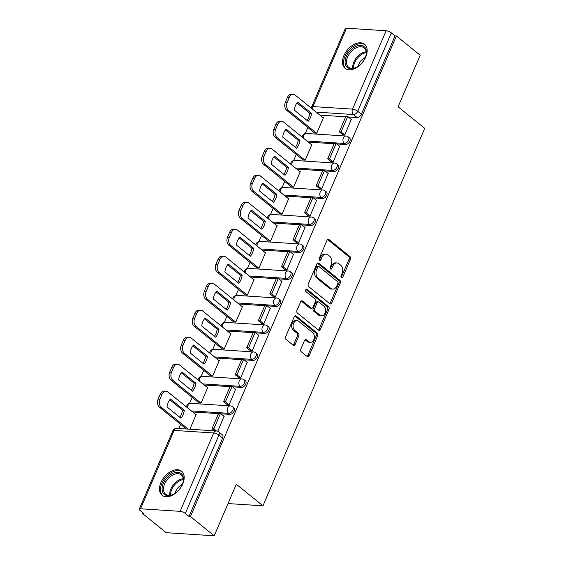 <?xml version="1.0" encoding="UTF-8"?>
<svg xmlns="http://www.w3.org/2000/svg" width="564" height="564" viewBox="0 0 564 564"><rect width="100%" height="100%" fill="white"/><g stroke="black" fill="none" stroke-linecap="round" stroke-linejoin="round"><path stroke-width="0.85" d="M341.403 277.826A1.361 0.966 93.7 0 0 341.826 278.003A1.361 0.966 93.7 0 0 342.736 277.305L350.463 259.264A1.946 1.375 93.7 0 0 350.018 256.613L328.918 239.517A1.946 1.375 93.7 0 0 328.311 239.277A1.946 1.375 93.7 0 0 327.014 240.264L319.28 258.312A1.361 0.966 93.7 0 0 319.591 260.159A1.361 0.966 93.7 0 0 320.014 260.335A1.361 0.966 93.7 0 0 320.923 259.637L321.924 257.304A6.232 4.406 93.7 0 1 326.077 254.124A6.232 4.406 93.7 0 1 328.008 254.907L329.764 256.331A6.232 4.406 93.7 0 1 331.188 264.805L330.187 267.139A1.361 0.966 93.7 0 0 330.497 268.993A1.361 0.966 93.7 0 0 330.92 269.169A1.361 0.966 93.7 0 0 331.829 268.471L332.83 266.137A6.232 4.406 93.7 0 1 336.983 262.958A6.232 4.406 93.7 0 1 338.908 263.74L340.67 265.165A6.232 4.406 93.7 0 1 342.094 273.639L341.093 275.972A1.361 0.966 93.7 0 0 341.403 277.826M341.149 277.53A1.361 0.966 93.7 0 0 341.333 277.213L349.067 259.172A1.946 1.375 93.7 0 0 348.623 256.521L327.599 239.496M319.344 259.863A1.361 0.966 93.7 0 0 319.52 259.546L320.521 257.212L321.924 257.304M330.25 268.697A1.361 0.966 93.7 0 0 330.426 268.379L331.428 266.046L332.83 266.137M365.74 56.999A15.475 9.785 -51 0 0 364.563 44.267A15.475 9.785 -51 0 0 343.899 55.589A15.475 9.785 -51 0 0 345.076 68.322A15.475 9.785 -51 0 0 365.74 56.999M182.75 483.947A15.475 9.785 -51 0 0 181.573 471.215A15.475 9.785 -51 0 0 160.909 482.537A15.475 9.785 -51 0 0 162.087 495.27A15.475 9.785 -51 0 0 182.75 483.947M300.823 349.102A1.946 1.375 93.7 0 0 301.268 351.746L307.19 356.547A1.946 1.375 93.7 0 0 307.796 356.793A1.946 1.375 93.7 0 0 309.093 355.799L317.68 335.756A1.946 1.375 93.7 0 0 317.236 333.112L296.128 316.016A1.946 1.375 93.7 0 0 295.529 315.769A1.946 1.375 93.7 0 0 294.225 316.764L285.638 336.8A1.946 1.375 93.7 0 0 286.082 339.45L293.238 345.246A1.946 1.375 93.7 0 0 293.837 345.485A1.946 1.375 93.7 0 0 295.134 344.491L298.814 335.918A1.946 1.375 93.7 0 0 298.37 333.275L294.824 330.398A5.21 3.687 93.7 0 1 293.266 324.427A5.21 3.687 93.7 0 1 297.101 320.655A5.21 3.687 93.7 0 1 298.716 321.311L312.611 332.57A5.21 3.687 93.7 0 1 314.162 338.541A5.21 3.687 93.7 0 1 310.327 342.313A5.21 3.687 93.7 0 1 308.712 341.65L306.4 339.775A1.946 1.375 93.7 0 0 305.801 339.535A1.946 1.375 93.7 0 0 304.497 340.522L300.823 349.102M396.414 35.969L420.187 55.223L398.092 106.779L424.734 128.352L262.951 505.823L236.309 484.25L214.214 535.8L190.442 516.546L396.414 35.969L395.019 35.877L391.31 32.881L357.724 111.249A3.969 2.51 129 0 1 353.445 114.527L316.178 112.116M329.827 303.735A1.946 1.375 93.7 0 0 330.426 303.982A1.946 1.375 93.7 0 0 331.724 302.988L340.311 282.952A1.946 1.375 93.7 0 0 339.866 280.301L318.759 263.205A1.946 1.375 93.7 0 0 318.159 262.958A1.946 1.375 93.7 0 0 316.862 263.952L308.275 283.995A1.946 1.375 93.7 0 0 308.719 286.639L329.827 303.735M328.995 309.354L320.408 329.39A1.946 1.375 93.7 0 1 319.111 330.384A1.946 1.375 93.7 0 1 318.505 330.137L297.404 313.041A1.946 1.375 93.7 0 1 296.96 310.397L300.633 301.825A1.946 1.375 93.7 0 1 301.93 300.831A1.946 1.375 93.7 0 1 302.53 301.07L311.095 308.007A1.946 1.375 93.7 0 0 311.695 308.254A1.946 1.375 93.7 0 0 312.992 307.26L315.431 301.571A1.946 1.375 93.7 0 0 314.987 298.92L306.076 291.701A1.361 0.966 93.7 0 1 305.667 290.143A1.361 0.966 93.7 0 1 306.675 289.156A1.361 0.966 93.7 0 1 307.091 289.325L328.551 306.71A1.946 1.375 93.7 0 1 328.995 309.354L327.592 309.262L319.005 329.298L320.408 329.39M214.214 535.8L166.19 532.691L142.417 513.437L142.748 512.662M307.845 127.464L305.237 133.555M296.283 154.451L293.668 160.543M284.714 181.439L282.106 187.53M273.145 208.426L270.537 214.517M261.583 235.414L258.968 241.505M250.014 262.401L247.406 268.492M238.445 289.388L235.837 295.48M226.883 316.369L224.268 322.467M215.314 343.356L212.706 349.454M203.745 370.344L201.136 376.442M192.183 397.331L189.567 403.422M180.614 424.318L178.816 428.52M190.442 516.546L189.039 516.455L185.337 513.459A3.969 1.255 -156.8 0 0 180.149 511.336L140.528 508.777A3.969 1.255 -156.8 0 0 139.266 509.144A3.969 1.255 -156.8 0 0 140.112 510.533L143.82 513.529L142.417 513.437M395.019 35.877L361.432 114.245A3.969 2.51 129 0 1 357.146 117.523L348.164 116.945M345.711 116.783L319.88 115.112M346.5 28.2L312.914 106.568A3.969 1.255 -156.8 0 0 311.652 106.934L345.246 28.574A3.969 1.255 23.2 0 1 346.5 28.2L386.121 30.766A3.969 1.255 23.2 0 1 391.31 32.881M314.684 132.998L316.749 133.224L323.419 117.65L322.982 117.622M342.75 134.655L344.752 135.036L351.266 119.455M331.188 161.642L333.183 162.023L339.697 146.443M303.115 159.986L305.18 160.211L311.85 144.638L311.42 144.61M319.619 188.63L321.614 189.011L328.135 173.43M291.553 186.973L293.611 187.199L300.288 171.625L299.851 171.597M308.05 215.617L310.052 215.998L316.566 200.417M279.984 213.96L282.049 214.186L288.719 198.613L288.282 198.584M296.488 242.605L298.483 242.985L304.997 227.405M268.415 240.948L270.48 241.173L277.15 225.6L276.72 225.572M284.919 269.592L286.914 269.966L293.435 254.392M256.853 267.935L258.911 268.161L265.588 252.587L265.151 252.559M273.35 296.579L275.352 296.953L281.866 281.38M245.284 294.923L247.349 295.141L254.019 279.575L253.581 279.547M261.788 323.567L263.783 323.94L270.297 308.36M233.715 321.91L235.78 322.129L242.449 306.562L242.019 306.534M250.219 350.554L252.214 350.928L258.735 335.347M222.153 348.897L224.211 349.116L230.887 333.55L230.45 333.521M238.65 377.542L240.652 377.915L247.166 362.335M210.583 375.885L212.649 376.103L219.318 360.537L218.881 360.509M227.088 404.529L229.083 404.903L235.597 389.322M199.014 402.872L201.08 403.091L207.749 387.524L207.319 387.496M217.767 431.298L224.035 416.31M189.878 429.232L196.187 414.512L195.75 414.484M229.915 414.378L228.596 413.313A3.969 2.51 129 0 0 232.509 410.754A3.969 2.51 129 0 0 232.579 406.771L233.891 407.835A3.969 2.51 -51 0 1 233.827 411.819A3.969 2.51 -51 0 1 229.915 414.378L220.933 413.8M218.479 413.638L192.648 411.967M241.477 387.39L240.165 386.326A3.969 2.51 129 0 0 244.078 383.767A3.969 2.51 129 0 0 244.149 379.784L245.46 380.848A3.969 2.51 -51 0 1 245.389 384.831A3.969 2.51 -51 0 1 241.477 387.39L232.495 386.812M230.041 386.65L204.217 384.979M253.046 360.403L251.734 359.346A3.969 2.51 129 0 0 255.647 356.779A3.969 2.51 129 0 0 255.711 352.796L257.029 353.861A3.969 2.51 -51 0 1 256.958 357.844A3.969 2.51 -51 0 1 253.046 360.403L244.064 359.825M241.611 359.67L215.779 357.999M264.615 333.423L263.296 332.358A3.969 2.51 129 0 0 267.209 329.792A3.969 2.51 129 0 0 267.28 325.809L268.591 326.873A3.969 2.51 -51 0 1 268.527 330.856A3.969 2.51 -51 0 1 264.615 333.423L255.633 332.838M253.18 332.682L227.348 331.012M276.177 306.435L274.865 305.371A3.969 2.51 129 0 0 278.778 302.812A3.969 2.51 129 0 0 278.849 298.821L280.16 299.886A3.969 2.51 -51 0 1 280.089 303.876A3.969 2.51 -51 0 1 276.177 306.435L267.195 305.85M264.742 305.695L238.917 304.024M287.746 279.448L286.434 278.383A3.969 2.51 129 0 0 290.34 275.824A3.969 2.51 129 0 0 290.411 271.841L291.729 272.898A3.969 2.51 -51 0 1 291.659 276.889A3.969 2.51 -51 0 1 287.746 279.448L278.764 278.863M276.311 278.708L250.479 277.037M299.315 252.46L297.996 251.396A3.969 2.51 129 0 0 301.909 248.837A3.969 2.51 129 0 0 301.98 244.854L303.291 245.918A3.969 2.51 -51 0 1 303.228 249.901A3.969 2.51 -51 0 1 299.315 252.46L290.333 251.875M287.88 251.72L262.048 250.049M310.877 225.473L309.565 224.409A3.969 2.51 129 0 0 313.478 221.849A3.969 2.51 129 0 0 313.549 217.866L314.86 218.931A3.969 2.51 -51 0 1 314.79 222.914A3.969 2.51 -51 0 1 310.877 225.473L301.895 224.888M299.442 224.733L273.618 223.062M322.446 198.486L321.135 197.421A3.969 2.51 129 0 0 325.04 194.862A3.969 2.51 129 0 0 325.111 190.879L326.429 191.943A3.969 2.51 -51 0 1 326.359 195.927A3.969 2.51 -51 0 1 322.446 198.486L313.464 197.901M311.011 197.745L285.18 196.075M334.015 171.498L332.697 170.434A3.969 2.51 129 0 0 336.609 167.875A3.969 2.51 129 0 0 336.68 163.891L337.991 164.956A3.969 2.51 -51 0 1 337.928 168.939A3.969 2.51 -51 0 1 334.015 171.498L325.033 170.913M322.58 170.758L296.749 169.087M345.577 144.511L344.266 143.446A3.969 2.51 129 0 0 348.178 140.887A3.969 2.51 129 0 0 348.249 136.904L349.56 137.968A3.969 2.51 -51 0 1 349.49 141.952A3.969 2.51 -51 0 1 345.577 144.511L336.595 143.933M334.142 143.771L308.318 142.1M262.951 505.823L228.032 503.567M189.039 516.455L222.632 438.087A3.969 2.51 -51 0 0 222.329 434.823L218.62 431.827A3.969 2.51 129 0 1 218.924 435.091L185.337 513.459M336.983 262.958L335.58 262.866A6.232 4.406 93.7 0 0 331.428 266.046M326.077 254.124L324.681 254.033A6.232 4.406 93.7 0 0 320.521 257.212M329.743 303.665A1.946 1.375 93.7 0 0 330.328 302.896L338.915 282.86A1.946 1.375 93.7 0 0 338.471 280.209L317.447 263.184M337.871 283.488A1.361 0.966 93.7 0 0 337.561 281.633L319.034 266.631A1.361 0.966 93.7 0 0 318.611 266.455A1.361 0.966 93.7 0 0 317.701 267.153L316.651 269.613A6.232 4.406 93.7 0 0 318.068 278.087L330.737 288.345A6.232 4.406 93.7 0 0 332.661 289.128A6.232 4.406 93.7 0 0 336.814 285.948L337.871 283.488M318.611 266.455L317.215 266.363A1.361 0.966 93.7 0 0 316.305 267.061L317.701 267.153M332.661 289.128L331.258 289.043A6.232 4.406 93.7 0 1 329.334 288.253L316.672 277.996A6.232 4.406 93.7 0 1 315.248 269.522L316.305 267.061M318.42 330.074A1.946 1.375 93.7 0 0 319.005 329.298M301.218 301.049L309.692 307.916A1.946 1.375 93.7 0 0 310.292 308.163L311.695 308.254M305.991 289.48L327.148 306.619L328.551 306.71M319.971 315.198A5.21 3.687 93.7 0 0 321.586 315.854A5.21 3.687 93.7 0 0 325.421 312.089A5.21 3.687 93.7 0 0 323.87 306.118L318.97 302.149A1.946 1.375 93.7 0 0 318.371 301.902A1.946 1.375 93.7 0 0 317.074 302.896L314.634 308.586A1.946 1.375 93.7 0 0 315.079 311.236L319.971 315.198L318.575 315.107A5.21 3.687 93.7 0 0 320.183 315.769L321.586 315.854M318.371 301.902L316.968 301.818A1.946 1.375 93.7 0 0 315.671 302.812L317.074 302.896M318.575 315.107L313.676 311.145A1.946 1.375 93.7 0 1 313.231 308.494L315.671 302.812M327.592 309.262A1.946 1.375 93.7 0 0 327.148 306.619M310.327 342.313L308.924 342.221A5.21 3.687 93.7 0 1 307.317 341.565L305.082 339.754M297.101 320.655L295.705 320.563A5.21 3.687 93.7 0 0 291.87 324.335A5.21 3.687 93.7 0 0 293.421 330.307L294.824 330.398M293.153 345.175A1.946 1.375 93.7 0 0 293.738 344.407L297.411 335.827A1.946 1.375 93.7 0 0 296.967 333.183L293.421 330.307M307.105 356.476A1.946 1.375 93.7 0 0 307.69 355.708L316.277 335.672A1.946 1.375 93.7 0 0 315.833 333.021L294.81 315.995M314.804 133.097L286.731 110.361A5.95 4.209 -86.3 0 1 285.37 102.267L287.52 97.248A5.95 4.209 93.7 0 1 291.489 94.209L293.308 94.329A5.95 4.209 93.7 0 0 289.339 97.368L287.52 97.248M306.978 120.393A12.302 8.7 93.7 0 0 309.721 113.251L296.995 102.944M343.088 134.93L339.26 131.828L341.079 131.948L347.685 116.551L351.386 119.554M341.079 131.948L344.787 134.951M339.26 131.828L345.859 116.431L347.685 116.551M293.308 94.329A5.95 4.209 93.7 0 1 295.148 95.083L323.313 117.897M316.623 133.217L288.549 110.473A5.95 4.209 -86.3 0 1 287.189 102.387L289.339 97.368M311.539 113.371L297.665 102.133A12.302 8.7 -86.3 0 0 294.26 110.086L308.134 121.323A12.302 8.7 93.7 0 0 311.539 113.371L309.721 113.251M364.837 47.263A13.395 8.467 129 0 1 366.015 55.406A13.395 8.467 129 0 1 356.272 67.433A13.395 8.467 129 0 1 346.719 66.876A13.395 8.467 129 0 1 350.096 50.704A13.395 8.467 129 0 1 364.837 47.263M365.93 55.716A12.401 7.84 -51 0 0 364.76 48.476A12.401 7.84 -51 0 0 364.182 47.919A12.401 7.84 -51 0 0 350.688 52.128A12.401 7.84 -51 0 0 347.981 66.637A12.401 7.84 -51 0 0 348.566 67.194A12.401 7.84 -51 0 0 356.561 67.285M365.359 45.049A15.376 9.722 -51 0 0 348.665 50.415A15.376 9.722 -51 0 0 345.372 68.329A15.376 9.722 -51 0 0 346.007 68.942M365.289 57.535A8.827 5.584 -51 0 0 358.21 66.277M181.848 474.211A13.395 8.467 129 0 1 183.025 482.354A13.395 8.467 129 0 1 173.282 494.381A13.395 8.467 129 0 1 163.729 493.824A13.395 8.467 129 0 1 167.106 477.652A13.395 8.467 129 0 1 181.848 474.211M182.94 482.664A12.401 7.84 -51 0 0 181.77 475.424A12.401 7.84 -51 0 0 181.192 474.867A12.401 7.84 -51 0 0 167.698 479.076A12.401 7.84 -51 0 0 164.991 493.585A12.401 7.84 -51 0 0 165.576 494.134A12.401 7.84 -51 0 0 173.571 494.233M182.369 471.997A15.376 9.722 -51 0 0 165.675 477.363A15.376 9.722 -51 0 0 162.383 495.277A15.376 9.722 -51 0 0 163.017 495.89M182.299 484.483A8.827 5.584 -51 0 0 175.221 493.225M303.235 160.084L275.161 137.348A5.95 4.209 -86.3 0 1 273.801 129.255L275.951 124.235A5.95 4.209 93.7 0 1 279.92 121.197L281.739 121.316A5.95 4.209 93.7 0 0 277.777 124.355L275.951 124.235M295.416 147.38A12.302 8.7 93.7 0 0 298.159 140.239L285.433 129.931M331.519 161.91L327.698 158.815L329.517 158.935L336.116 143.538L339.817 146.541M329.517 158.935L333.218 161.931M327.698 158.815L334.297 143.418L336.116 143.538M281.739 121.316A5.95 4.209 93.7 0 1 283.579 122.064L311.751 144.885M305.053 160.204L276.98 137.461A5.95 4.209 -86.3 0 1 275.627 129.375L277.777 124.355M299.977 140.358L286.103 129.121A12.302 8.7 -86.3 0 0 282.691 137.073L296.565 148.311A12.302 8.7 93.7 0 0 299.977 140.358L298.159 140.239M291.666 187.072L263.599 164.335A5.95 4.209 -86.3 0 1 262.239 156.242L264.389 151.222A5.95 4.209 93.7 0 1 268.358 148.184L270.177 148.304A5.95 4.209 93.7 0 0 266.208 151.342L264.389 151.222M283.847 174.368A12.302 8.7 93.7 0 0 286.59 167.226L273.864 156.919M319.95 188.898L316.129 185.803L317.948 185.923L324.547 170.525L328.248 173.522M317.948 185.923L321.649 188.919M316.129 185.803L322.728 170.406L324.547 170.525M270.177 148.304A5.95 4.209 93.7 0 1 272.017 149.051L300.182 171.872M293.491 187.192L265.418 164.448A5.95 4.209 -86.3 0 1 264.058 156.355L266.208 151.342M288.408 167.346L274.534 156.101A12.302 8.7 -86.3 0 0 271.122 164.061L284.996 175.298A12.302 8.7 93.7 0 0 288.408 167.346L286.59 167.226M280.104 214.059L252.03 191.323A5.95 4.209 -86.3 0 1 250.67 183.229L252.82 178.21A5.95 4.209 93.7 0 1 256.789 175.171L258.608 175.291A5.95 4.209 93.7 0 0 254.639 178.33L252.82 178.21M272.285 201.355A12.302 8.7 93.7 0 0 275.021 194.213L262.295 183.906M308.388 215.885L304.56 212.79L306.386 212.91L312.985 197.513L316.686 200.509M306.386 212.91L310.087 215.906M304.56 212.79L311.159 197.393L312.985 197.513M258.608 175.291A5.95 4.209 93.7 0 1 260.448 176.038L288.613 198.852M281.922 214.179L253.849 191.436A5.95 4.209 -86.3 0 1 252.489 183.342L254.639 178.33M276.839 194.333L262.965 183.088A12.302 8.7 -86.3 0 0 259.56 191.048L273.434 202.286A12.302 8.7 93.7 0 0 276.839 194.333L275.021 194.213M268.534 241.047L240.461 218.303A5.95 4.209 -86.3 0 1 239.101 210.217L241.251 205.197A5.95 4.209 93.7 0 1 245.22 202.159L247.039 202.279A5.95 4.209 93.7 0 0 243.077 205.317L241.251 205.197M260.716 228.342A12.302 8.7 93.7 0 0 263.458 221.201L250.733 210.894M296.819 242.872L292.998 239.778L294.817 239.897L301.416 224.5L305.117 227.496M294.817 239.897L298.518 242.894M292.998 239.778L299.597 224.38L301.416 224.5M247.039 202.279A5.95 4.209 93.7 0 1 248.879 203.026L277.051 225.84M270.353 241.159L242.28 218.423A5.95 4.209 -86.3 0 1 240.927 210.33L243.077 205.317M265.277 221.314L251.403 210.076A12.302 8.7 -86.3 0 0 247.991 218.035L261.865 229.273A12.302 8.7 93.7 0 0 265.277 221.314L263.458 221.201M256.972 268.034L228.899 245.291A5.95 4.209 -86.3 0 1 227.539 237.204L229.689 232.185A5.95 4.209 93.7 0 1 233.658 229.146L235.477 229.266A5.95 4.209 93.7 0 0 231.508 232.305L229.689 232.185M249.147 255.33A12.302 8.7 93.7 0 0 251.889 248.188L239.164 237.881M285.25 269.86L281.429 266.765L283.248 266.885L289.847 251.488L293.548 254.484M283.248 266.885L286.949 269.881M281.429 266.765L288.028 251.368L289.847 251.488M235.477 229.266A5.95 4.209 93.7 0 1 237.317 230.013L265.482 252.827M258.791 268.147L230.718 245.411A5.95 4.209 -86.3 0 1 229.358 237.317L231.508 232.305M253.708 248.301L239.834 237.063A12.302 8.7 -86.3 0 0 236.422 245.023L250.296 256.26A12.302 8.7 93.7 0 0 253.708 248.301L251.889 248.188M245.403 295.021L217.33 272.278A5.95 4.209 -86.3 0 1 215.97 264.185L218.12 259.172A5.95 4.209 93.7 0 1 222.089 256.134L223.908 256.253A5.95 4.209 93.7 0 0 219.939 259.292L218.12 259.172M237.585 282.317A12.302 8.7 93.7 0 0 240.32 275.176L227.595 264.868M273.688 296.847L269.86 293.752L271.686 293.872L278.285 278.475L281.986 281.471M271.686 293.872L275.387 296.868M269.86 293.752L276.459 278.355L278.285 278.475M223.908 256.253A5.95 4.209 93.7 0 1 225.748 257.001L253.913 279.814M247.222 295.134L219.149 272.398A5.95 4.209 -86.3 0 1 217.789 264.304L219.939 259.292M242.139 275.288L228.265 264.051A12.302 8.7 -86.3 0 0 224.86 272.01L238.734 283.248A12.302 8.7 93.7 0 0 242.139 275.288L240.32 275.176M233.834 322.009L205.761 299.265A5.95 4.209 -86.3 0 1 204.408 291.172L206.558 286.159A5.95 4.209 93.7 0 1 210.52 283.121L212.346 283.241A5.95 4.209 93.7 0 0 208.377 286.279L206.558 286.159M226.016 309.305A12.302 8.7 93.7 0 0 228.758 302.163L216.033 291.856M262.119 323.835L258.298 320.74L260.117 320.86L266.716 305.462L270.417 308.459M260.117 320.86L263.818 323.856M258.298 320.74L264.897 305.343L266.716 305.462M212.346 283.241A5.95 4.209 93.7 0 1 214.186 283.988L242.351 306.802M235.653 322.122L207.587 299.385A5.95 4.209 -86.3 0 1 206.227 291.292L208.377 286.279M230.577 302.276L216.703 291.038A12.302 8.7 -86.3 0 0 213.291 298.998L227.165 310.235A12.302 8.7 93.7 0 0 230.577 302.276L228.758 302.163M222.272 348.989L194.199 326.253A5.95 4.209 -86.3 0 1 192.839 318.159L194.989 313.147A5.95 4.209 93.7 0 1 198.958 310.108L200.777 310.228A5.95 4.209 93.7 0 0 196.808 313.26L194.989 313.147M214.447 336.292A12.302 8.7 93.7 0 0 217.189 329.15L204.464 318.843M250.55 350.822L246.729 347.727L248.548 347.847L255.147 332.45L258.855 335.446M248.548 347.847L252.256 350.843M246.729 347.727L253.328 332.33L255.147 332.45M200.777 310.228A5.95 4.209 93.7 0 1 202.617 310.976L230.782 333.789M224.091 349.109L196.018 326.373A5.95 4.209 -86.3 0 1 194.658 318.279L196.808 313.26M219.008 329.263L205.134 318.026A12.302 8.7 -86.3 0 0 201.722 325.985L215.596 337.223A12.302 8.7 93.7 0 0 219.008 329.263L217.189 329.15M210.703 375.976L182.63 353.24A5.95 4.209 -86.3 0 1 181.27 345.147L183.42 340.134A5.95 4.209 93.7 0 1 187.389 337.096L189.208 337.216A5.95 4.209 93.7 0 0 185.239 340.247L183.42 340.134M202.885 363.279A12.302 8.7 93.7 0 0 205.62 356.131L192.895 345.824M238.988 377.809L235.16 374.715L236.986 374.827L243.585 359.437L247.286 362.433M236.986 374.827L240.687 377.831M235.16 374.715L241.759 359.317L243.585 359.437M189.208 337.216A5.95 4.209 93.7 0 1 191.048 337.963L219.213 360.777M212.522 376.096L184.449 353.36A5.95 4.209 -86.3 0 1 183.088 345.267L185.239 340.247M207.446 356.251L193.565 345.013A12.302 8.7 -86.3 0 0 190.16 352.972L204.034 364.21A12.302 8.7 93.7 0 0 207.446 356.251L205.62 356.131M199.134 402.964L171.061 380.228A5.95 4.209 -86.3 0 1 169.708 372.134L171.858 367.122A5.95 4.209 93.7 0 1 175.82 364.083L177.646 364.196A5.95 4.209 93.7 0 0 173.677 367.234L171.858 367.122M191.316 390.267A12.302 8.7 93.7 0 0 194.058 383.118L181.333 372.811M227.419 404.797L223.598 401.702L225.417 401.815L232.016 386.425L235.717 389.421M225.417 401.815L229.118 404.818M223.598 401.702L230.197 386.305L232.016 386.425M177.646 364.196A5.95 4.209 93.7 0 1 179.486 364.95L207.651 387.764M200.953 403.084L172.887 380.347A5.95 4.209 -86.3 0 1 171.526 372.254L173.677 367.234M195.877 383.238L182.003 372A12.302 8.7 -86.3 0 0 178.591 379.96L192.465 391.197A12.302 8.7 93.7 0 0 195.877 383.238L194.058 383.118M186.402 429.007L159.499 407.215A5.95 4.209 -86.3 0 1 158.139 399.122L160.289 394.109A5.95 4.209 93.7 0 1 164.258 391.071L166.077 391.183A5.95 4.209 93.7 0 0 162.108 394.222L160.289 394.109M179.747 417.254A12.302 8.7 93.7 0 0 182.489 410.106L169.764 399.798M214.687 430.84L212.029 428.689L213.848 428.802L220.446 413.405L224.155 416.408M213.848 428.802L216.506 430.959M212.029 428.689L218.628 413.292L220.446 413.405M166.077 391.183A5.95 4.209 93.7 0 1 167.917 391.938L196.082 414.751M188.221 429.126L161.318 407.335A5.95 4.209 -86.3 0 1 159.957 399.241L162.108 394.222M184.308 410.225L170.434 398.988A12.302 8.7 -86.3 0 0 167.022 406.947L180.896 418.185A12.302 8.7 93.7 0 0 184.308 410.225L182.489 410.106M341.333 277.213L342.736 277.305M319.52 259.546L320.923 259.637M330.426 268.379L331.829 268.471M180.149 511.336L213.735 432.976L174.114 430.41L140.528 508.777M357.146 117.523L353.445 114.527A3.969 2.806 93.7 0 1 352.535 109.127L386.121 30.766M312.512 109.141A3.969 2.806 93.7 0 1 312.914 106.568L352.535 109.127A3.969 1.255 23.2 0 1 357.724 111.249L361.432 114.245M232.579 406.771A3.969 3.969 0 0 0 230.338 405.897A3.969 2.806 -86.3 0 0 227.694 407.92A3.969 2.806 -86.3 0 0 228.596 413.313L191.337 410.902M244.149 379.784A3.969 3.969 0 0 0 241.907 378.909A3.969 2.806 -86.3 0 0 239.263 380.933A3.969 2.806 -86.3 0 0 240.165 386.326L202.899 383.922M255.711 352.796A3.969 3.969 0 0 0 253.469 351.922A3.969 2.806 -86.3 0 0 250.825 353.945A3.969 2.806 -86.3 0 0 251.734 359.346L214.468 356.934M267.28 325.809A3.969 3.969 0 0 0 265.038 324.934A3.969 2.806 -86.3 0 0 262.394 326.958A3.969 2.806 -86.3 0 0 263.296 332.358L226.037 329.947M278.849 298.821A3.969 3.969 0 0 0 276.607 297.947A3.969 2.806 -86.3 0 0 273.956 299.97A3.969 2.806 -86.3 0 0 274.865 305.371L237.599 302.96M290.411 271.841A3.969 3.969 0 0 0 288.169 270.96A3.969 2.806 -86.3 0 0 285.525 272.983A3.969 2.806 -86.3 0 0 286.434 278.383L249.168 275.972M301.98 244.854A3.969 3.969 0 0 0 299.738 243.972A3.969 2.806 -86.3 0 0 297.094 246.003A3.969 2.806 -86.3 0 0 297.996 251.396L260.737 248.985M313.549 217.866A3.969 3.969 0 0 0 311.307 216.985A3.969 2.806 -86.3 0 0 308.656 219.015A3.969 2.806 -86.3 0 0 309.565 224.409L272.299 221.997M325.111 190.879A3.969 3.969 0 0 0 322.869 189.998A3.969 2.806 -86.3 0 0 320.225 192.028A3.969 2.806 -86.3 0 0 321.135 197.421L283.868 195.01M336.68 163.891A3.969 3.969 0 0 0 334.438 163.01A3.969 2.806 -86.3 0 0 331.794 165.04A3.969 2.806 -86.3 0 0 332.697 170.434L295.437 168.023M348.249 136.904A3.969 3.969 0 0 0 346.007 136.03A3.969 2.806 -86.3 0 0 343.356 138.053A3.969 2.806 -86.3 0 0 344.266 143.446L306.999 141.035M303.333 138.067A3.969 2.806 -86.3 0 1 303.735 135.487A3.969 2.806 93.7 0 1 306.379 133.464A3.969 3.969 0 0 0 302.17 137.123M291.764 165.048A3.969 2.806 -86.3 0 1 292.166 162.474A3.969 2.806 93.7 0 1 294.817 160.451A3.969 3.969 0 0 0 290.601 164.11M280.195 192.035A3.969 2.806 -86.3 0 1 280.604 189.462A3.969 2.806 93.7 0 1 283.248 187.438A3.969 3.969 0 0 0 279.032 191.097M268.633 219.022A3.969 2.806 -86.3 0 1 269.035 216.449A3.969 2.806 93.7 0 1 271.679 214.426A3.969 3.969 0 0 0 267.47 218.085M257.064 246.01A3.969 2.806 -86.3 0 1 257.466 243.436A3.969 2.806 93.7 0 1 260.117 241.413A3.969 3.969 0 0 0 255.901 245.072M245.502 272.997A3.969 2.806 -86.3 0 1 245.904 270.424A3.969 2.806 93.7 0 1 248.548 268.401A3.969 3.969 0 0 0 244.332 272.052M233.933 299.985A3.969 2.806 -86.3 0 1 234.335 297.411A3.969 2.806 93.7 0 1 236.979 295.388A3.969 3.969 0 0 0 232.77 299.04M222.364 326.972A3.969 2.806 -86.3 0 1 222.766 324.399A3.969 2.806 93.7 0 1 225.417 322.375A3.969 3.969 0 0 0 221.201 326.027M210.802 353.959A3.969 2.806 -86.3 0 1 211.204 351.386A3.969 2.806 93.7 0 1 213.848 349.356A3.969 3.969 0 0 0 209.632 353.015M199.233 380.947A3.969 2.806 -86.3 0 1 199.635 378.374A3.969 2.806 93.7 0 1 202.279 376.343A3.969 3.969 0 0 0 198.07 380.002M187.664 407.934A3.969 2.806 -86.3 0 1 188.066 405.361A3.969 2.806 93.7 0 1 190.717 403.33A3.969 3.969 0 0 0 186.501 406.989M222.632 438.087L218.924 435.091A3.969 1.255 23.2 0 0 213.735 432.976A3.969 2.806 -86.3 0 1 216.386 430.945L176.758 428.386A3.969 3.969 0 0 0 172.852 430.783L139.266 509.144M172.852 430.783A3.969 1.255 -156.8 0 1 174.114 430.41A3.969 2.806 -86.3 0 1 176.758 428.386M327.684 239.439L328.918 239.517M348.623 256.521L350.018 256.613M349.067 259.172L350.463 259.264M317.532 263.127L318.759 263.205M338.471 280.209L339.866 280.301M338.915 282.86L340.311 282.952M330.328 302.896L331.724 302.988M315.248 269.522L316.651 269.613M316.672 277.996L318.068 278.087M329.334 288.253L330.737 288.345M301.303 300.993L302.53 301.07M309.692 307.916L311.095 308.007M306.231 289.269L307.091 289.325M313.231 308.494L314.634 308.586M313.676 311.145L315.079 311.236M305.166 339.697L306.4 339.775M307.317 341.565L308.712 341.65M296.967 333.183L298.37 333.275M297.411 335.827L298.814 335.918M293.738 344.407L295.134 344.491M294.894 315.939L296.128 316.016M315.833 333.021L317.236 333.112M316.277 335.672L317.68 335.756M307.69 355.708L309.093 355.799M288.549 110.473L286.731 110.361M287.189 102.387L285.37 102.267M352.775 68.357A12.401 7.84 129 0 1 366.198 51.789M366.269 52.663A11.992 7.586 -51 0 0 353.642 68.251M169.785 495.305A12.401 7.84 129 0 1 183.208 478.737M183.279 479.611A11.992 7.586 -51 0 0 170.652 495.199M276.98 137.461L275.161 137.348M275.627 129.375L273.801 129.255M265.418 164.448L263.599 164.335M264.058 156.355L262.239 156.242M253.849 191.436L252.03 191.323M252.489 183.342L250.67 183.229M242.28 218.423L240.461 218.303M240.927 210.33L239.101 210.217M230.718 245.411L228.899 245.291M229.358 237.317L227.539 237.204M219.149 272.398L217.33 272.278M217.789 264.304L215.97 264.185M207.587 299.385L205.761 299.265M206.227 291.292L204.408 291.172M196.018 326.373L194.199 326.253M194.658 318.279L192.839 318.159M184.449 353.36L182.63 353.24M183.088 345.267L181.27 345.147M172.887 380.347L171.061 380.228M171.526 372.254L169.708 372.134M161.318 407.335L159.499 407.215M159.957 399.241L158.139 399.122M306.379 133.464L346.007 136.03M294.817 160.451L334.438 163.01M283.248 187.438L322.869 189.998M271.679 214.426L311.307 216.985M260.117 241.413L299.738 243.972M248.548 268.401L288.169 270.96M236.979 295.388L276.607 297.947M225.417 322.375L265.038 324.934M213.848 349.356L253.469 351.922M202.279 376.343L241.907 378.909M190.717 403.33L230.338 405.897M218.62 431.827A3.969 3.969 0 0 0 216.386 430.945M311.652 106.934A3.969 3.969 0 0 0 311.342 108.196"/></g></svg>
